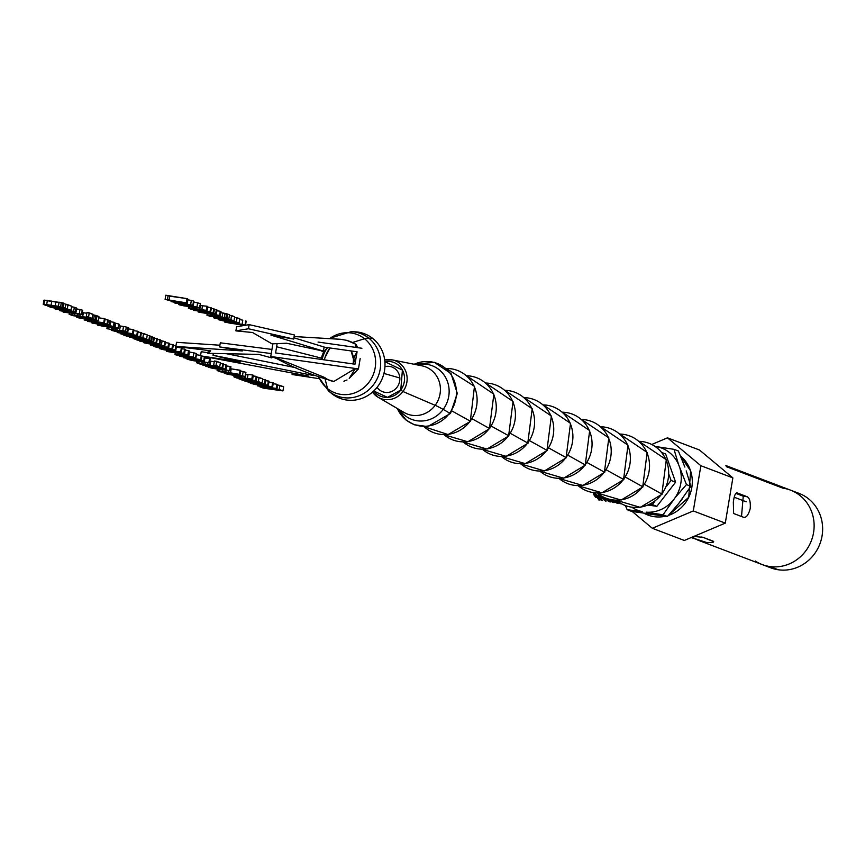 <?xml version="1.0" encoding="UTF-8"?>
<svg xmlns="http://www.w3.org/2000/svg" width="865" height="865" viewBox="0 0 865 865"><rect width="100%" height="100%" fill="white"/><g stroke="black" fill="none" stroke-linecap="round" stroke-linejoin="round"><path stroke-width="1.3" d="M621.578 503.895L618.918 502.23L621.578 503.895M620.929 503.787L617.913 501.495M618.799 502.684L620.562 503.733M619.167 503.03L614.464 500.251L617.556 503.214L619.167 503.03M617.253 503.138L614.355 501.008M615.177 502.089L616.54 502.998M615.502 502.381L610.874 499.732L613.89 502.565L615.502 502.381M613.588 502.5L610.733 500.424M611.523 501.451L612.907 502.36M699.461 449.995L667.466 437.831L651.875 444.426L667.466 437.831L700.866 465.716L693.298 510.945L652.329 528.288L684.323 540.463L725.292 523.12L732.86 477.88L699.461 449.995L732.86 477.88L700.866 465.716L667.466 437.831L699.461 449.995M632.196 511.475L652.329 528.288L632.196 511.475M690.605 470.917L680.56 456.06A34.178 32.146 110.8 0 1 690.605 470.917A34.178 32.146 110.8 0 1 668.429 515.399L688.745 497.278L690.605 470.917A34.178 32.146 110.8 0 1 668.429 515.399A34.178 32.146 -69.2 0 0 690.605 470.917A34.178 32.146 -69.2 0 0 680.56 456.06A34.178 32.146 110.8 0 1 690.605 470.917M644.155 513.356L665.423 516.221A34.178 32.146 110.8 0 1 647.755 514.999A34.178 32.146 110.8 0 1 644.155 513.356A34.178 32.146 -69.2 0 0 647.755 514.999A34.178 32.146 -69.2 0 0 665.423 516.221A34.178 32.146 110.8 0 1 644.155 513.356M611.836 501.732L607.014 498.662L610.225 501.927L611.836 501.732M609.922 501.851L606.376 498.435L607.089 499.808M684.323 540.463L652.329 528.288L693.298 510.945L725.292 523.12L684.323 540.463M725.292 523.12L693.298 510.945L700.866 465.716L732.86 477.88L725.292 523.12M607.879 500.813L609.252 501.722M746.236 501.797L734.288 497.256L746.236 501.797M608.171 501.095L602.916 496.867L605.987 501.181L602.245 496.51L603.327 498.986M604.343 500.294L605.587 501.073M604.505 500.446L598.688 494.153L602.321 500.532L598.007 493.612L599.672 498.359M600.678 499.646L601.932 500.435M600.84 499.797L594.915 492.931L599.24 499.992L600.84 499.797M598.948 499.927L594.341 492.866L594.709 494.456L598.948 499.927M595.877 497.472L593.314 492.736L594.569 496.013A17.927 5.958 -81.9 0 1 593.282 492.726L594.666 496.153A17.927 5.958 -81.9 0 1 594.569 496.013M682.204 498.932A28.999 27.28 110.8 0 1 679.858 502.003A28.999 27.28 -69.2 0 0 682.204 498.932M642.241 511.615A33.335 31.356 110.8 0 1 632.045 507.366A33.335 31.356 -69.2 0 0 642.241 511.615L627.168 509.701L631.558 511.377L627.168 509.701L642.241 511.615M672.559 500.976A33.335 31.356 110.8 0 1 646.123 512.167L663.044 514.794L667.434 516.459L631.558 511.377L667.434 516.459L663.044 514.794L675.089 497.71L663.044 514.794L646.123 512.167A33.335 31.356 -69.2 0 0 672.559 500.976M679.976 468.527A33.335 31.356 110.8 0 1 675.089 497.71L686.464 484.605L690.854 486.271L678.809 503.354L667.434 516.459L678.809 503.354L690.854 486.271L686.464 484.605L678.625 464.7L686.464 484.605L675.089 497.71A33.335 31.356 -69.2 0 0 679.976 468.527M657.076 446.708A33.335 31.356 110.8 0 1 678.625 464.7L673.997 449.335L655.356 446.47L673.997 449.335L678.387 451L673.997 449.335L678.625 464.7A33.335 31.356 -69.2 0 0 657.076 446.708M625.449 505.69L627.168 509.701L625.449 505.69M686.226 470.906L690.854 486.271L686.226 470.906M678.387 451L684.875 467.078L678.387 451M725.908 465.565L799.044 493.385A39.812 37.455 110.8 0 1 821.188 539.944A39.812 37.455 110.8 0 1 778.338 569.776L769.818 566.532A39.812 37.455 -69.2 0 0 812.668 536.7A39.812 37.455 -69.2 0 0 790.534 490.141A39.812 37.455 110.8 0 1 812.668 536.7A39.812 37.455 110.8 0 1 769.818 566.532A39.812 37.455 110.8 0 1 755.242 560.985A39.812 37.455 -69.2 0 0 769.818 566.532A39.812 37.455 -69.2 0 0 813.554 532.635A39.812 37.455 -69.2 0 0 782.933 488.184L726.265 466.635M703.894 537.652L701.677 537.003L703.894 537.652M743.251 496.207L741.51 516.502L743.251 496.207L735.747 493.353L743.251 496.207L747.317 496.791L737.077 492.888C735.401 492.791 734.147 495.872 733.336 502.122L733.628 513.507L743.868 517.4C746.441 517.627 748.56 514.675 750.236 508.544C750.658 502.143 749.685 498.229 747.317 496.791L743.251 496.207M713.182 541.187C714.555 542.344 712.317 542.766 706.489 542.452L693.611 538.419L693.935 536.473L693.611 538.419L691.265 537.522L706.489 542.452C712.317 542.766 714.555 542.344 713.182 541.187L702.942 537.295L693.773 536.462L702.942 537.295L713.712 541.685M790.534 490.141A39.812 37.455 -69.2 0 0 782.933 488.184A39.812 37.455 110.8 0 1 813.554 532.635A39.812 37.455 110.8 0 1 769.818 566.532A39.812 37.455 110.8 0 1 762.216 564.575A39.812 37.455 -69.2 0 0 769.818 566.532L778.338 569.776A39.812 37.455 -69.2 0 0 821.75 537.587A39.812 37.455 -69.2 0 0 794.686 492.044M736.591 492.823L747.317 496.791C749.685 498.229 750.658 502.143 750.236 508.544C748.56 514.675 746.441 517.627 743.868 517.4L733.628 513.507L733.336 502.122C734.147 495.872 735.401 492.791 737.077 492.888L736.591 492.823M766.585 565.915A39.812 37.455 -69.2 0 0 778.338 569.776A39.812 37.455 110.8 0 1 770.737 567.818L697.601 539.998M236.469 323.305L245.076 325.024L242.146 325.099L224.835 322.148L228.565 322.202L229.809 322.537L227.062 322.472L229.106 322.991L240.643 324.743L242.924 324.732L240.73 324.191L242.924 324.732L240.643 324.743L229.106 322.991L227.062 322.472L229.809 322.537L228.565 322.202L224.835 322.148L242.146 325.099L245.076 325.024L236.469 323.305M242.784 320.158L242.092 324.289L242.784 320.158L239.648 319.585L242.784 320.158M245.768 320.893L245.076 325.024L245.801 321.218M229.917 321.931L229.809 322.537L229.917 321.931M232.772 322.331L232.555 323.607L232.772 322.331M236.588 323.478L236.469 324.202L236.588 323.478M240.74 324.191L240.643 324.743L240.74 324.191M222.997 320.796L235.886 322.71L222.997 320.796L218.51 319.747L221.343 319.65L238.772 322.623L235.886 322.71L238.697 322.915L236.361 321.985L221.343 319.65L218.51 319.747L222.997 320.796M230.652 321.877L235.745 322.483L233.28 321.553L220.737 320.061L230.652 321.877L230.782 321.12L230.652 321.877L220.845 319.866L233.28 321.553L235.745 322.483L230.652 321.877M237.042 317.866L234.566 317.379L237.042 317.866L236.361 321.985L237.042 317.866L239.464 318.493L237.042 317.866M221.429 319.099L221.343 319.65L221.429 319.099M232.015 320.601L231.928 321.153L232.015 320.601M236.556 322.31L235.745 322.483M223.959 320.137L223.84 320.796L223.959 320.137M233.983 320.883L234.674 316.752L233.983 320.883L230.858 319.693L231.55 315.574L234.674 316.752L229.441 315.271L231.55 315.574L230.858 319.693L233.983 320.883L214.412 318.104L233.983 320.883M214.412 318.104L231.009 320.299L228.63 318.893L231.009 320.299L214.412 318.104M213.925 316.806L213.752 317.855L213.925 316.806M228.825 318.915L229.517 314.795L228.825 318.915L227.03 318.233L227.722 314.114L229.517 314.795L220.802 312.633L222.781 312.968L222.089 317.098L228.825 318.915L209.254 316.147L228.825 318.915M209.254 316.147L207.6 315.109L222.089 317.098L207.6 315.109L209.254 316.147M225.862 318.342L209.406 315.552L225.862 318.342M225.895 317.887L226.587 313.757L227.722 314.114L227.03 318.233L222.089 317.098L222.781 312.968L225.019 313.4L224.327 317.52L225.019 313.4L226.587 313.757L225.895 317.887M206.94 315.163L207.211 313.541L206.93 315.174L207.6 315.109L207.849 313.649L207.6 315.109M210.573 314.092L210.368 315.368L210.573 314.092M215.007 314.806L214.812 315.952L215.007 314.806M219.083 315.476L218.899 316.558L219.083 315.476M211.006 315.628L210.909 316.222L211.006 315.628M220.294 315.671L220.986 311.551L220.294 315.671L219.602 315.411L220.283 311.281L216.953 310.74L220.283 311.281L219.602 315.411L220.294 315.671L198.809 312.168L220.294 315.671M198.809 312.168L215.634 313.898L211.038 313.562L213.125 314.363L219.602 315.411L213.125 314.363L211.038 313.562L215.634 313.898L198.809 312.168M210.822 313.984L200.529 312.33L210.822 313.984M198.258 310.989L198.096 311.897L198.258 310.989M216.315 309.778L214.347 309.551L216.315 309.778L215.634 313.898L216.315 309.778L217.072 310.059L216.315 309.778M217.072 310.059L216.38 314.19L217.072 310.059M213.742 313.184L214.434 309.054L213.742 313.184L213.082 312.925L213.774 308.805L211.255 308.448L213.774 308.805L213.082 312.925L213.742 313.184L194.171 310.405L213.742 313.184M194.171 310.405L213.082 312.925L194.171 310.405M193.609 309.594L193.511 310.157L193.609 309.594M210.66 312.006L211.352 307.886L210.66 312.006L210 311.757L210.692 307.637L211.352 307.886L207.676 307.205L210.692 307.637L210 311.757L210.66 312.006L191.089 309.238L210.66 312.006M191.089 309.238L188.397 308.081L192.441 308.47L206.259 310.34L201.307 310.524L210 311.757L201.307 310.524L206.259 310.34L192.441 308.47L188.397 308.081L191.089 309.238M199.069 310.211L191.014 308.686L199.069 310.211M200.442 305.626L199.858 305.637L200.442 305.626L199.75 309.746L200.442 305.626L202.496 305.788L200.442 305.626M206.951 306.21L202.496 305.788L201.804 309.908L202.496 305.788L206.951 306.21L206.259 310.34L206.951 306.21L207.784 306.534L206.951 306.21M188.397 308.081L188.635 306.664L188.873 308.394M189.911 306.848L189.695 308.135L189.911 306.848M192.646 307.248L192.441 308.47L192.646 307.248M196.528 307.724L196.301 309.108L196.528 307.724M199.48 307.908L199.177 309.767L199.48 307.908M207.784 306.534L207.092 310.654L207.784 306.534M192.7 308.675L192.592 309.292L192.7 308.675M183.585 305.799L196.474 307.724L183.585 305.799L179.098 304.761L181.92 304.664L199.35 307.626L196.474 307.724L199.274 307.918L196.939 306.999L181.92 304.664L179.098 304.761L183.585 305.799M191.23 306.88L196.333 307.497L193.857 306.556L181.326 305.075L191.23 306.88L191.36 306.124L191.23 306.88L181.423 304.869L193.857 306.556L196.333 307.497L191.23 306.88M197.631 302.88L193.198 302.036L197.631 302.88L196.939 306.999L197.631 302.88L200.042 303.507L197.631 302.88M182.018 304.102L181.92 304.664L182.018 304.102M192.625 305.475L192.506 306.167L192.625 305.475M197.144 307.313L196.333 307.497M184.537 305.15L184.429 305.799L184.537 305.15M171.032 301.604L193.09 305.475L174.957 303.096L190.678 305.042L182.991 303.453L190.678 305.042L174.957 303.096L192.884 305.172L171.032 301.604M182.483 302.372L182.342 303.204L182.483 302.372M187.889 299.809L187.197 303.939L187.889 299.809L191.327 300.447L187.889 299.809M193.576 301.042L191.327 300.447L190.646 304.577L191.327 300.447L193.576 301.042L192.884 305.172L193.771 301.344M174.395 302.242L174.297 302.847L174.395 302.242M185.694 303.853L185.586 304.448L185.694 303.853M186.991 303.01L187.683 298.879L186.991 303.01L186.332 302.75L187.013 298.63L165.799 295.225L165.107 299.355L186.991 303.01M169.724 300.555L165.107 299.355L169.724 300.555M169.064 300.306L169.756 296.187L187.013 298.63L186.332 302.75L169.064 300.306L165.107 299.355L165.799 295.225L168.102 295.56L167.421 299.679L168.102 295.56L169.756 296.187L169.064 300.306M282.952 390.915L283.644 386.796L282.952 390.915L279.233 389.51L279.925 385.379L283.644 386.796L277.611 385.055L279.925 385.379L279.233 389.51L282.952 390.915L263.382 388.147L282.952 390.915M263.382 388.147L259.781 386.774L279.99 390.342L276.919 389.174L279.233 389.51L276.919 389.174L277.611 385.055L276.919 389.174L279.99 390.342L259.781 386.774L263.382 388.147M259.868 386.223L259.781 386.774L259.868 386.223M262.181 386.547L262.084 387.098L262.181 386.547M265.241 386.979L265.036 388.223L265.241 386.979M268.366 387.423L268.269 388.017L268.366 387.423M270.659 387.747L270.561 388.353L270.659 387.747M273.535 388.158L273.318 389.401L273.535 388.158M276.962 388.644L277.654 384.514L276.962 388.644L276.303 388.385L276.995 384.265L273.167 383.725L276.995 384.265L276.303 388.385L276.962 388.644L257.392 385.866L276.962 388.644M257.392 385.866L276.303 388.385L257.392 385.866M272.616 386.99L273.308 382.871L272.616 386.99L271.956 386.742L272.648 382.611L273.308 382.871L268.918 382.081L272.648 382.611L271.956 386.742L272.616 386.99L255.359 384.547L272.616 386.99M255.359 384.547L250.742 383.336L271.956 386.742L254.699 384.287L254.84 383.454L254.699 384.287L250.742 383.336L255.359 384.547M268.366 385.368L269.058 381.249L268.366 385.368L267.707 385.12L268.388 381L269.058 381.249L265.696 380.611L268.388 381L267.707 385.12L268.366 385.368L248.796 382.6L268.366 385.368M248.796 382.6L256.17 383.487L244.881 381.108L264.452 383.887L255.889 382.827L258.484 383.811L267.707 385.12L258.484 383.811L258.581 383.206L258.484 383.811L255.889 382.827L264.452 383.887L244.881 381.108L256.17 383.487L248.796 382.6M248.233 381.735L248.136 382.341L248.233 381.735M265.144 379.757L262.69 379.411L265.144 379.757L264.452 383.887L265.144 379.757L265.804 380.005L265.144 379.757M244.968 380.557L244.881 381.108L244.968 380.557M265.804 380.005L265.112 384.136L265.804 380.005M262.095 382.99L262.776 378.859L262.095 382.99L258.365 381.573L259.057 377.443L262.776 378.859L256.808 377.129L259.057 377.443L258.365 381.573L262.095 382.99L242.524 380.211L262.095 382.99M242.524 380.211L238.913 378.838L259.122 382.406L256.137 380.741L259.122 382.406L238.913 378.838L242.524 380.211M244.373 379.065L244.168 380.286L244.373 379.065M247.498 379.508L247.401 380.081L247.498 379.508M249.79 379.832L249.704 380.416L249.79 379.832M252.667 380.243L252.461 381.465L252.667 380.243M256.202 380.741L256.883 376.621L256.202 380.741L255.532 380.492L256.224 376.372L256.883 376.621L253.207 375.94L256.224 376.372L255.532 380.492L256.202 380.741L236.632 377.973L256.202 380.741M236.632 377.973L233.939 376.816L237.983 377.205L251.802 379.075L246.849 379.259L255.532 380.492L246.849 379.259L251.802 379.075L237.983 377.205L233.939 376.816L236.632 377.973M244.6 378.946L236.545 377.421L244.6 378.946M245.974 374.361L245.401 374.372L245.974 374.361L245.282 378.481L245.974 374.361L248.028 374.523L245.974 374.361M252.494 374.945L248.028 374.523L247.347 378.643L248.028 374.523L252.494 374.945L251.802 379.075L252.494 374.945L253.326 375.259L252.494 374.945M233.939 376.816L234.177 375.388L234.415 377.129M235.453 375.583L235.237 376.87L235.453 375.583M238.189 375.983L237.983 377.205L238.189 375.983M242.059 376.459L241.832 377.832L242.059 376.459L237.41 375.875L242.016 376.459M245.022 376.643L244.709 378.502L245.022 376.643M253.326 375.259L252.634 379.389L253.326 375.259M238.232 377.41L238.135 378.027L238.232 377.41M229.128 374.534L237.41 375.875L224.641 373.496L227.463 373.388L244.892 376.361L227.463 373.388L224.641 373.496L229.128 374.534M236.772 375.615L241.865 376.232L239.4 375.291L226.868 373.81L236.772 375.615L236.902 374.859L236.772 375.615L226.965 373.604L239.4 375.291L241.865 376.232L236.772 375.615M243.173 371.604L240.621 371.107L243.173 371.604L242.481 375.734L243.173 371.604L245.584 372.242L243.173 371.604M227.56 372.826L227.463 373.388L227.56 372.826M238.145 374.329L238.048 374.902L238.145 374.329M242.676 376.048L241.865 376.232M230.079 373.885L229.971 374.534L230.079 373.885M240.038 374.599L240.73 370.479L240.038 374.599L239.378 374.35L240.07 370.22L240.73 370.479L230.598 368.739L240.07 370.22L239.378 374.35L240.038 374.599L220.467 371.82L240.038 374.599M220.467 371.82L217.104 370.544L239.378 374.35L230.49 373.085L231.182 368.966L230.49 373.085L217.104 370.544L220.467 371.82M217.353 369.041L217.104 370.544L217.353 369.041M219.667 369.377L219.407 370.869L219.667 369.377M222.478 369.766L222.121 371.896L222.478 369.766M226.1 370.285L225.841 371.864L226.1 370.285M228.414 370.609L228.144 372.199L228.414 370.609M230.241 370.869L230.933 366.749L230.241 370.869L229.582 370.62L230.274 366.5L230.933 366.749L226.533 365.971L230.274 366.5L229.582 370.62L230.241 370.869L212.985 368.425L230.241 370.869M212.985 368.425L208.357 367.214L229.582 370.62L212.325 368.176L212.466 367.333L212.325 368.176L208.357 367.214L212.985 368.425M225.992 369.258L226.673 365.127L225.992 369.258L225.333 368.998L226.014 364.879L223.321 364.5L226.014 364.879L225.333 368.998L225.992 369.258L206.421 366.479L225.992 369.258M206.421 366.479L213.796 367.365L202.507 364.987L222.078 367.766L213.514 366.706L216.099 367.69L225.333 368.998L216.099 367.69L216.207 367.095L216.099 367.69L213.514 366.706L222.078 367.766L202.507 364.987L213.796 367.365L206.421 366.479M205.859 365.625L205.762 366.23L205.859 365.625M222.759 363.646L220.315 363.289L222.759 363.646L222.078 367.766L222.759 363.646L223.429 363.895L222.759 363.646M202.594 364.435L202.507 364.987L202.594 364.435M223.429 363.895L222.738 368.014L223.429 363.895M219.71 366.868L220.402 362.749L219.71 366.868L215.99 365.452L216.683 361.332L220.402 362.749L214.369 360.997L216.683 361.332L215.99 365.452L219.71 366.868L200.139 364.089L219.71 366.868M200.139 364.089L196.539 362.716L216.747 366.284L213.677 365.127L215.99 365.452L213.677 365.127L214.369 360.997L213.677 365.127L216.747 366.284L196.539 362.716L200.139 364.089M196.798 361.181L196.539 362.716L196.798 361.181M210.768 361.224L209.86 360.878L210.768 361.224L210.087 365.344L210.768 361.224L214.25 361.711L210.768 361.224M199.101 361.505L198.842 363.051L199.101 361.505M202.161 361.948L201.794 364.165L202.161 361.948M205.297 362.392L205.027 363.97L205.297 362.392M207.589 362.716L207.319 364.295L207.589 362.716M209.503 362.986L210.195 358.856L209.503 362.986L208.843 362.738L209.535 358.607L204.919 357.959L209.535 358.607L208.843 362.738L209.503 362.986L192.246 360.532L209.503 362.986M192.246 360.532L187.619 359.332L208.843 362.738L191.587 360.283L191.716 359.462L191.587 360.283L187.619 359.332L192.246 360.532M204.399 361.04L205.092 356.921L204.399 361.04L203.718 360.781L204.41 356.661L205.092 356.921L201.913 356.272L204.41 356.661L203.718 360.781L204.399 361.04L186.148 358.77L204.399 361.04M186.148 358.77L201.34 360.532L183.326 357.699L198.269 359.364L179.736 356.326L200.669 359.624L185.315 357.883L203.718 360.781L185.315 357.883L200.669 359.624L179.736 356.326L198.269 359.364L183.326 357.699L201.34 360.532L186.148 358.77M200.583 355.374L196.442 354.726L200.583 355.374M179.823 355.785L179.736 356.326L179.823 355.785L192.711 357.71L179.823 355.785L175.335 354.736L178.158 354.639L195.598 357.613L192.711 357.71L195.522 357.905L193.176 356.986L178.158 354.639L175.335 354.736L179.823 355.785M201.286 355.969L200.669 359.624L201.286 355.969M201.945 356.088L201.307 359.872L201.945 356.088M187.478 356.867L192.571 357.472L190.095 356.542L177.563 355.05L187.478 356.867L187.597 356.11L187.478 356.867L177.66 354.855L190.095 356.542L192.571 357.472L187.478 356.867M189.435 352.023L188.743 356.142L189.435 352.023L193.868 352.855L189.435 352.023M196.279 353.493L193.868 352.855L193.176 356.986L193.868 352.855L196.279 353.493L195.598 357.613L196.204 353.774M178.374 353.353L178.158 354.639L178.374 353.353M183.304 354.153L183.121 355.277L183.304 354.153M193.382 357.299L192.571 357.472M180.774 355.137L180.666 355.785L180.774 355.137M188.527 355.007L189.219 350.876L188.527 355.007L187.824 354.736L188.516 350.617L185.186 350.076L188.516 350.617L187.824 354.736L188.527 355.007L167.042 351.504L188.527 355.007M167.042 351.504L183.856 353.234L179.26 352.898L187.824 354.736L179.26 352.898L183.856 353.234L167.042 351.504M179.044 353.32L168.751 351.666L179.044 353.32M166.502 350.163L166.329 351.233L166.502 350.163M184.548 349.103L181.91 348.8L184.548 349.103L183.856 353.234L184.548 349.103L185.294 349.395L184.548 349.103M185.294 349.395L184.613 353.515L185.294 349.395M181.326 352.271L182.018 348.141L181.326 352.271L180.666 352.012L181.358 347.892L176.33 347.179L181.358 347.892L180.666 352.012L181.326 352.271L164.069 349.817L181.326 352.271M164.069 349.817L159.452 348.617L180.666 352.012L163.409 349.568L163.593 348.444L163.409 349.568L159.452 348.617L164.069 349.817M161.885 348.195L161.755 348.941L161.885 348.195M175.822 350.174L176.438 346.508L175.822 350.174L175.162 349.925L175.855 345.795L173.249 345.427L175.855 345.795L175.162 349.925L175.822 350.174L158.565 347.73L175.822 350.174M158.565 347.73L153.948 346.519L175.162 349.925L157.906 347.471L158.057 346.584L157.906 347.471L153.948 346.519L158.565 347.73M154.046 345.935L153.948 346.519L154.046 345.935M172.654 348.963L173.346 344.843L172.654 348.963L171.951 348.703L172.643 344.573L169.313 344.043L172.643 344.573L171.951 348.703L172.654 348.963L151.17 345.459L172.654 348.963M151.17 345.459L167.983 347.189L163.388 346.854L165.475 347.654L171.951 348.703L165.475 347.654L163.388 346.854L167.983 347.189L151.17 345.459M163.182 347.276L152.889 345.622L163.182 347.276M150.607 344.27L150.456 345.189L150.607 344.27M168.675 343.07L165.356 342.691L168.675 343.07L167.983 347.189L168.675 343.07L169.432 343.351L168.675 343.07M169.432 343.351L168.74 347.481L169.432 343.351M155.787 344.032L164.393 345.74L161.452 345.827L144.141 342.875L147.872 342.929L149.126 343.264L146.369 343.189L148.412 343.708L159.96 345.47L162.231 345.449L160.036 344.919L162.231 345.449L159.96 345.47L148.412 343.708L146.369 343.189L149.126 343.264L147.872 342.929L144.141 342.875L161.452 345.827L164.393 345.74L155.787 344.032M162.09 340.886L161.409 345.005L162.09 340.886L160.501 340.583L165.085 341.621L162.09 340.886M165.085 341.621L164.393 345.74L165.118 341.935M149.234 342.605L149.126 343.264L149.234 342.605M152.089 343.016L151.872 344.324L152.089 343.016M155.895 344.205L155.776 344.919L155.895 344.205M160.047 344.919L159.96 345.47L160.047 344.919M159.906 344.119L160.598 339.999L159.906 344.119L159.246 343.87L159.939 339.75L160.598 339.999L157.246 339.361L159.939 339.75L159.246 343.87L159.906 344.119L140.335 341.351L159.906 344.119M140.335 341.351L147.72 342.237L136.421 339.858L155.992 342.637L147.428 341.578L150.023 342.562L159.246 343.87L150.023 342.562L150.132 341.956L150.023 342.562L147.428 341.578L155.992 342.637L136.421 339.858L147.72 342.237L140.335 341.351M139.784 340.486L139.676 341.091L139.784 340.486M156.684 338.507L154.273 338.161L156.684 338.507L155.992 342.637L156.684 338.507L157.344 338.756L156.684 338.507M136.519 339.318L136.421 339.858L136.519 339.318M157.344 338.756L156.651 342.886L157.344 338.756M153.667 341.751L154.359 337.62L153.667 341.751L153.029 341.502L153.721 337.382L154.359 337.62L152.218 337.166L153.721 337.382L153.029 341.502L153.667 341.751L134.097 338.972L153.667 341.751M134.097 338.972L148.434 340.432L129.339 337.166L148.91 339.934L133.167 337.858L151.591 340.951L136.367 339.145L153.029 341.502L136.367 339.145L151.591 340.951L133.167 337.858L148.91 339.934L129.339 337.166L148.434 340.432L134.097 338.972M133.21 337.977L133.102 338.593L133.21 337.977M149.602 335.815L147.18 335.469L149.602 335.815L148.91 339.934L149.602 335.815L150.229 336.053L149.602 335.815M151.689 336.604L150.186 336.366L151.689 336.604L150.997 340.734L151.689 336.604L152.283 336.831L151.689 336.604M129.426 336.615L129.339 337.166L129.426 336.615M150.229 336.053L149.548 340.183L150.229 336.053M152.283 336.831L151.591 340.951L152.283 336.831M146.585 339.048L147.277 334.928L146.585 339.048L142.866 337.631L143.547 333.512L147.277 334.928L141.309 333.198L143.547 333.512L142.866 337.631L146.585 339.048L127.014 336.28L146.585 339.048M127.014 336.28L123.403 334.906L143.612 338.475L140.638 336.809L143.612 338.475L123.403 334.906L127.014 336.28M128.863 335.133L128.658 336.355L128.863 335.133M131.988 335.577L131.891 336.15L131.988 335.577M134.291 335.912L134.194 336.474L134.291 335.912M137.157 336.312L136.951 337.534L137.157 336.312M140.703 336.82L141.395 332.69L140.703 336.82L140.076 336.571L140.768 332.452L141.395 332.69L138.043 332.063L140.768 332.452L140.076 336.571L140.703 336.82L121.132 334.041L140.703 336.82M121.132 334.041L133.199 334.971L117.208 332.549L136.778 335.317L124.69 334.398L140.076 336.571L124.69 334.398L136.778 335.317L117.208 332.549L133.199 334.971L121.132 334.041M120.559 333.176L120.462 333.782L120.559 333.176M137.47 331.198L133.697 330.668L137.47 331.198L136.778 335.317L137.47 331.198L138.141 331.457L137.47 331.198M138.141 331.457L137.449 335.577L138.141 331.457M133.156 333.944L133.837 329.825L133.156 333.944L132.496 333.695L133.178 329.565L128.312 328.884L133.178 329.565L132.496 333.695L133.156 333.944L115.888 331.5L133.156 333.944M115.888 331.5L111.271 330.289L132.496 333.695L115.229 331.241L115.369 330.408L115.229 331.241L111.271 330.289L115.888 331.5M122.019 331.263L126.106 331.922L122.019 331.263L125.241 331.544L122.311 330.69L114.44 330.289L107.022 328.581L113.629 330.019L122.819 330.625L127.35 331.652L126.106 331.922L127.35 331.652L122.819 330.625L113.629 330.019L107.022 328.581L114.44 330.289L122.311 330.69L125.241 331.544L122.019 331.263L122.116 330.657L122.019 331.263M120.332 325.997L118.851 325.802L120.332 325.997L119.64 330.127L120.332 325.997L123.511 326.505L120.332 325.997M126.312 327.057L123.511 326.505L122.819 330.625L123.511 326.505L126.312 327.057L125.63 331.187L126.312 327.057L128.031 327.532L126.312 327.057M128.398 327.857L127.35 331.652L128.031 327.532M107.022 328.581L107.26 327.121L107.292 328.851M108.633 327.338L108.417 328.624L108.633 327.338M111.466 327.738L111.261 328.97L111.466 327.738M112.309 327.846L112.082 329.241L112.309 327.846M113.953 328.051L113.629 330.019L113.953 328.051M115.499 328.235L115.164 330.192L115.499 328.235M115.715 329.77L115.964 328.278L115.164 330.192M117.305 328.397L117.067 329.803L117.305 328.397M109.412 326.397L118.018 328.105L115.077 328.192L97.767 325.229L101.497 325.294L102.751 325.629L99.994 325.554L102.038 326.073L113.585 327.835L115.856 327.813L113.661 327.273L115.856 327.813L113.585 327.835L102.038 326.073L99.994 325.554L102.751 325.629L101.497 325.294L97.767 325.229L115.077 328.192L118.018 328.105L109.412 326.397M115.715 323.25L115.034 327.37L115.715 323.25L114.71 323.056L118.71 323.986L115.715 323.25M118.71 323.986L118.018 328.105L118.743 324.299M101.605 324.656L101.497 325.294L101.605 324.656M102.87 324.872L102.751 325.629L102.87 324.872M105.725 325.327L105.498 326.689L105.725 325.327M109.52 326.57L109.401 327.284L109.52 326.57M113.672 327.284L113.585 327.835L113.672 327.284M114.104 326.7L114.796 322.58L114.104 326.7L113.401 326.429L114.094 322.31L110.763 321.769L114.094 322.31L113.401 326.429L114.104 326.7L92.62 323.196L114.104 326.7M92.62 323.196L109.433 324.926L104.838 324.591L113.401 326.429L104.838 324.591L109.433 324.926L92.62 323.196M104.633 325.013L94.328 323.359L104.633 325.013M92.058 322.039L91.906 322.926L92.058 322.039M110.125 320.796L108.276 320.591L110.125 320.796L109.433 324.926L110.125 320.796L110.882 321.088L110.125 320.796M110.882 321.088L110.19 325.208L110.882 321.088M107.671 324.245L108.352 320.126L107.671 324.245L107.033 324.007L107.725 319.888L108.352 320.126L105 319.499L107.725 319.888L107.033 324.007L107.671 324.245L88.1 321.477L107.671 324.245M88.1 321.477L100.167 322.396L84.165 319.985L103.735 322.753L91.658 321.823L107.033 324.007L91.658 321.823L103.735 322.753L84.165 319.985L100.167 322.396L88.1 321.477M87.516 320.601L87.419 321.218L87.516 320.601M104.427 318.634L98.697 317.823L104.427 318.634L103.735 322.753L104.427 318.634L105.098 318.893L104.427 318.634M84.381 318.698L84.165 319.985L84.381 318.698M105.098 318.893L104.416 323.013L105.098 318.893M98.221 320.656L98.913 316.536L98.221 320.656L96.318 319.931L97.01 315.812L98.913 316.536L92.187 314.719L94.361 315.109L93.669 319.239L98.221 320.656L78.65 317.887L98.221 320.656M78.65 317.887L76.466 316.904L77.753 316.958L93.669 319.239L77.753 316.958L76.466 316.904L78.65 317.887M86.219 318.796L78.823 317.336L86.219 318.796M95.247 320.082L86.976 318.461L95.247 320.082M95.193 319.585L95.885 315.455L97.01 315.812L96.318 319.931L93.669 319.239L94.361 315.109L95.885 315.455L95.193 319.585M76.466 316.904L76.585 316.179L76.78 317.174M77.85 316.352L77.753 316.958L77.85 316.352M80.229 316.687L80.131 317.25L80.229 316.687M82.77 317.055L82.672 317.65L82.77 317.055M85.105 317.379L84.986 318.104L85.105 317.379M86.154 317.531L86.067 318.093L86.154 317.531M91.582 318.298L91.495 318.839L91.582 318.298M88.619 318.569L88.522 319.12L88.619 318.569M92.285 318.396L92.977 314.276L92.285 318.396L88.565 316.979L89.257 312.86L92.977 314.276L86.943 312.535L89.257 312.86L88.565 316.979L92.285 318.396L72.714 315.628L92.285 318.396M72.714 315.628L69.114 314.255L89.322 317.823L86.251 316.655L88.565 316.979L86.251 316.655L86.943 312.535L86.251 316.655L89.322 317.823L69.114 314.255L72.714 315.628M69.319 312.979L69.114 314.255L69.319 312.979M83.343 312.752L82.326 312.373L83.343 312.752L82.651 316.882L83.343 312.752L86.824 313.249L83.343 312.752M71.633 313.303L71.417 314.579L71.633 313.303M74.693 313.736L74.368 315.703L74.693 313.736M77.818 314.168L77.601 315.498L77.818 314.168M80.131 314.449L79.894 315.822L80.131 314.449M59.717 310.676L81.764 314.546L63.642 312.168L79.353 314.114L71.665 312.535L79.353 314.114L63.642 312.168L81.57 314.244L59.717 310.676L59.815 310.103L59.717 310.676M76.563 308.892L75.882 313.011L76.563 308.892L80.013 309.529L76.563 308.892M82.261 310.124L80.013 309.529L79.32 313.649L80.013 309.529L82.261 310.124L81.57 314.244L82.456 310.427M63.08 311.314L62.983 311.919L63.08 311.314M74.368 312.925L74.271 313.519L74.368 312.925M70.043 311.486L74.131 312.157L70.043 311.486L73.266 311.778L70.335 310.924L62.464 310.513L55.046 308.816L61.653 310.254L70.843 310.859L75.374 311.887L74.131 312.157L75.374 311.887L70.843 310.859L61.653 310.254L55.046 308.816L62.464 310.513L68.519 310.621L72.249 311.757L70.043 311.486L70.141 310.881L70.043 311.486M74.336 307.291L71.535 306.74L74.336 307.291L73.655 311.411L74.336 307.291L76.055 307.767L74.336 307.291M76.423 308.081L75.374 311.887L76.055 307.767M55.046 308.816L55.165 308.07L55.317 309.086M56.549 308.264L56.441 308.859L56.549 308.264M59.371 308.664L59.285 309.205L59.371 308.664M60.215 308.783L60.107 309.465L60.215 308.783M61.858 309.01L61.653 310.254L61.858 309.01M63.394 309.238L63.188 310.427L63.394 309.238M63.74 310.005L63.188 310.427M65.189 309.486L65.091 310.038L65.189 309.486M70.941 310.297L70.843 310.859L70.941 310.297M71.027 310.319L71.719 306.188L71.027 310.319L67.308 308.902L68 304.772L71.719 306.188L65.751 304.458L68 304.772L67.308 308.902L71.027 310.319L51.457 307.54L71.027 310.319M51.457 307.54L47.856 306.167L68.065 309.735L65.08 308.07L68.065 309.735L47.856 306.167L51.457 307.54M53.316 306.405L53.111 307.616L53.316 306.405M56.441 306.848L56.344 307.421L56.441 306.848M58.733 307.172L58.636 307.745L58.733 307.172M61.599 307.572L61.404 308.794L61.599 307.572M65.145 308.081L65.837 303.95L65.145 308.081L63.35 307.389L64.042 303.269L43.942 300.231L44.612 300.144L43.92 304.275L58.409 306.253L65.145 308.081L45.575 305.302L65.145 308.081M45.575 305.302L43.25 304.35L45.575 305.302M62.183 307.497L45.726 304.718L62.183 307.497M43.942 300.209L43.25 304.339L43.942 300.231L44.612 300.144L62.907 302.923L62.215 307.043L62.907 302.923L64.042 303.269L63.35 307.389L43.25 304.35M43.92 304.275L44.612 300.144M47.37 300.404L46.688 304.523L47.37 300.404M51.824 300.988L51.132 305.107L51.824 300.988M55.911 301.593L55.219 305.713L55.911 301.593M59.101 302.134L58.409 306.253L59.101 302.134M61.339 302.555L60.647 306.675L61.339 302.555M47.326 304.794L47.229 305.377L47.326 304.794M652.34 504.609L656.859 506.328L648.339 505.117L656.859 506.328L652.34 504.609L654.773 501.473L652.34 504.609L650.123 504.295L652.34 504.609M671.067 480.464L675.597 482.183L656.859 506.328L675.597 482.183L665.628 453.963L675.597 482.183L671.067 480.464L666.558 486.271L671.067 480.464L669.056 474.766L671.067 480.464M661.974 452.568L665.628 453.963L661.974 452.568M616.561 500.348A33.303 31.324 -69.2 0 0 661.779 493.969L661.779 493.969A33.303 31.324 -69.2 0 0 665.974 459.748A33.303 31.324 -69.2 0 0 639.008 441.345A33.303 31.324 110.8 0 1 665.974 459.748A33.303 31.324 110.8 0 1 661.779 493.969A33.303 31.324 110.8 0 1 616.561 500.348M661.92 493.774L666.31 459.737L638.965 441.301M644.641 484.454L661.779 493.969L644.641 484.454M597.412 493.061A33.303 31.324 -69.2 0 0 642.619 486.681L642.619 486.681A33.303 31.324 -69.2 0 0 646.815 452.46A33.303 31.324 -69.2 0 0 619.848 434.057A33.303 31.324 110.8 0 1 646.815 452.46A33.303 31.324 110.8 0 1 642.619 486.681A33.303 31.324 110.8 0 1 597.412 493.061M642.771 486.487L647.15 452.449L619.805 434.014M625.482 477.166L642.619 486.681L625.482 477.166M578.252 485.773A33.303 31.324 -69.2 0 0 623.47 479.394L623.47 479.394A33.303 31.324 -69.2 0 0 627.666 445.183A33.303 31.324 -69.2 0 0 600.699 426.769A33.303 31.324 110.8 0 1 627.666 445.183A33.303 31.324 110.8 0 1 623.47 479.394A33.303 31.324 110.8 0 1 578.252 485.773M623.611 479.199L627.99 445.161L600.656 426.726M606.322 469.879L623.47 479.394L606.322 469.879M559.093 478.496A33.303 31.324 -69.2 0 0 604.311 472.106L604.311 472.106A33.303 31.324 -69.2 0 0 608.506 437.895A33.303 31.324 -69.2 0 0 581.54 419.482A33.303 31.324 110.8 0 1 608.506 437.895A33.303 31.324 110.8 0 1 604.311 472.106A33.303 31.324 110.8 0 1 559.093 478.496M604.451 471.912L608.83 437.874L581.496 419.439M587.173 462.591L604.311 472.106L587.173 462.591M539.933 471.209A33.303 31.324 -69.2 0 0 585.151 464.829L585.151 464.829A33.303 31.324 -69.2 0 0 589.346 430.608A33.303 31.324 -69.2 0 0 562.38 412.194A33.303 31.324 110.8 0 1 589.346 430.608A33.303 31.324 110.8 0 1 585.151 464.829A33.303 31.324 110.8 0 1 539.933 471.209M585.291 464.635L589.671 430.586L562.337 412.162M568.013 455.304L585.151 464.829L568.013 455.304M520.773 463.921A33.303 31.324 -69.2 0 0 565.991 457.542L565.991 457.542A33.303 31.324 -69.2 0 0 570.186 423.32A33.303 31.324 -69.2 0 0 543.22 404.907A33.303 31.324 110.8 0 1 570.186 423.32A33.303 31.324 110.8 0 1 565.991 457.542A33.303 31.324 110.8 0 1 520.773 463.921M566.132 457.347L570.522 423.299L543.177 404.874M548.853 448.016L565.991 457.542L548.853 448.016M501.624 456.634A33.303 31.324 -69.2 0 0 546.831 450.254L546.831 450.254A33.303 31.324 -69.2 0 0 551.027 416.033A33.303 31.324 -69.2 0 0 524.06 397.619A33.303 31.324 110.8 0 1 551.027 416.033A33.303 31.324 110.8 0 1 546.831 450.254A33.303 31.324 110.8 0 1 501.624 456.634M546.983 450.06L551.362 416.011L524.017 397.586M529.694 440.739L546.831 450.254L529.694 440.739M482.465 449.346A33.303 31.324 -69.2 0 0 527.682 442.967L527.682 442.967A33.303 31.324 -69.2 0 0 531.878 408.745A33.303 31.324 -69.2 0 0 504.911 390.331A33.303 31.324 110.8 0 1 531.878 408.745A33.303 31.324 110.8 0 1 527.682 442.967A33.303 31.324 110.8 0 1 482.465 449.346M527.823 442.772L532.202 408.734L504.868 390.299M510.534 433.452L527.682 442.967L510.534 433.452M463.305 442.058A33.303 31.324 -69.2 0 0 508.523 435.679L508.523 435.679A33.303 31.324 -69.2 0 0 512.718 401.457A33.303 31.324 -69.2 0 0 485.752 383.044A33.303 31.324 110.8 0 1 512.718 401.457A33.303 31.324 110.8 0 1 508.523 435.679A33.303 31.324 110.8 0 1 463.305 442.058M508.663 435.484L513.042 401.447L485.708 383.011M491.385 426.164L508.523 435.679L491.385 426.164M444.145 434.771A33.303 31.324 -69.2 0 0 489.363 428.391L489.363 428.391A33.303 31.324 -69.2 0 0 493.558 394.17A33.303 31.324 -69.2 0 0 466.592 375.767A33.303 31.324 110.8 0 1 493.558 394.17A33.303 31.324 110.8 0 1 489.363 428.391A33.303 31.324 110.8 0 1 444.145 434.771M489.504 428.197L493.883 394.159L466.549 375.724M472.225 418.876L489.363 428.391L472.225 418.876M470.203 421.104A33.303 31.324 110.8 0 1 424.12 426.704A33.303 31.324 -69.2 0 0 470.203 421.104L452.114 411.059L470.203 421.104A33.303 31.324 -69.2 0 0 474.161 386.341A33.303 31.324 -69.2 0 0 446.264 368.479A33.303 31.324 110.8 0 1 474.161 386.341A33.303 31.324 110.8 0 1 470.203 421.104M470.355 420.909L474.485 386.331L446.232 368.447M449.638 413.081L443.183 409.426A28.707 26.999 -69.2 0 0 445.237 376.848A28.707 26.999 -69.2 0 0 416.8 364.803A28.707 26.999 110.8 0 1 445.237 376.848A28.707 26.999 110.8 0 1 443.183 409.426L449.638 413.081A32.621 30.686 110.8 0 1 397.327 408.507A32.621 30.686 -69.2 0 0 449.638 413.081A32.621 30.686 -69.2 0 0 450.373 373.626A32.621 30.686 -69.2 0 0 414.151 364.262A32.621 30.686 110.8 0 1 450.373 373.626A32.621 30.686 110.8 0 1 449.638 413.081L450.524 413.416L449.638 413.081M399.662 409.88A28.707 26.999 -69.2 0 0 443.183 409.426A62.864 6.109 36.5 0 0 435.171 405.328A25.28 23.777 -69.2 0 0 421.871 365.808A25.28 23.777 110.8 0 1 435.171 405.328A62.864 6.109 -143.5 0 1 443.183 409.426A28.707 26.999 110.8 0 1 399.662 409.88M404.117 412.486A25.28 23.777 -69.2 0 0 435.171 405.328L402.949 391.521A20.23 19.03 -69.2 0 0 392.299 359.894A20.23 19.03 -69.2 0 0 384.698 359.991A20.23 19.03 110.8 0 1 392.299 359.894A20.23 19.03 110.8 0 1 402.949 391.521L435.171 405.328A25.28 23.777 110.8 0 1 404.117 412.486L378.091 397.251A20.23 19.03 -69.2 0 0 402.949 391.521L400.765 390.05A18.133 17.062 -69.2 0 0 402.268 369.82A18.133 17.062 -69.2 0 0 384.882 361.689L402.409 370.09L400.765 390.05L402.949 391.521A20.23 19.03 110.8 0 1 378.091 397.251A20.23 19.03 110.8 0 1 372.48 392.137M397.111 387.152A13.202 12.413 110.8 0 1 380.189 390.45A13.202 12.413 110.8 0 1 377.086 387.336A13.202 12.413 -69.2 0 0 397.111 387.152A13.202 12.413 -69.2 0 0 398.051 372.155A13.202 12.413 -69.2 0 0 384.957 366.641A13.202 12.413 110.8 0 1 389.337 366.382A13.202 12.413 110.8 0 1 397.111 387.152M383.919 373.442L399.825 377.983L383.919 373.442M373.745 390.991A18.133 17.062 -69.2 0 0 400.765 390.05L387.509 397.37L373.745 390.991M248.45 328.754L249.142 324.635L294.392 334.95L293.7 339.069L248.45 328.754L235.896 330.873L236.578 326.754L244.968 325.337L236.578 326.754L235.896 330.873L248.45 328.754L293.7 339.069L270.95 335.123L323.445 351.147L286.51 343.232L271.988 343.848L252.58 332.517L235.896 330.873L252.58 332.517L271.988 343.848L286.51 343.232L323.445 351.147L270.95 335.123L293.7 339.069L294.392 334.95L249.142 324.635L248.45 328.754M245.498 325.251L249.142 324.635L245.498 325.251L246.179 321.142M324.126 347.016L293.916 337.804L324.126 347.016L323.445 351.147L324.126 347.016M271.815 357.937L271.88 356.758L271.815 357.937L258.894 354.412L207.86 353.298L210.725 350.801L175.855 346.443L242.308 350.92L219.613 346.941L220.294 342.81L271.934 349.438L220.294 342.81L219.613 346.941L271.242 353.558L219.613 346.941L242.308 350.92L175.855 346.443L210.725 350.801L207.86 353.298L258.894 354.412L271.815 357.937L272.01 356.791L271.815 357.937M219.894 345.232L176.536 342.313L175.855 346.443L176.536 342.313L219.894 345.232M208.324 350.509L207.86 353.298L208.324 350.509M292.089 374.502L319.347 378.708L292.089 374.502L308.416 376.059L200.507 355.818L240.232 362.024L213.028 355.266L313.93 375.615L213.028 355.266L240.232 362.024L200.507 355.818L308.416 376.059L292.089 374.502L292.327 373.042L292.089 374.502M213.309 353.59L212.066 353.396L213.309 353.59M207.957 352.747L201.199 351.698L200.507 355.818L201.199 351.698L207.957 352.747M296.035 367.744L226.414 353.709L296.035 367.744M213.341 353.417L213.028 355.266L213.341 353.417M360.175 358.597L358.445 368.923L270.756 356.488L272.875 343.816L270.756 356.488L358.445 368.923L360.175 358.597M318.05 342.053L361.905 348.271L355.483 347.362L355.515 344.108L346.735 340.345C355.796 343.254 358.716 345.589 355.483 347.362L318.05 342.053M275.589 352.952L354.996 364.208L357.083 351.774L324.115 347.146L357.083 351.774L354.996 364.208L275.589 352.952M277.146 343.632L275.6 352.877L277.146 343.632M355.537 369.063L358.445 368.923L349.222 378.416L355.353 368.49L333.847 381.443C309.994 374.545 289.991 366.371 273.837 356.931L324.689 377.508A21.409 20.133 -69.2 0 0 333.847 381.443M327.565 388.644L325.208 379.519L327.565 388.644A31.205 29.345 110.8 0 1 319.055 377.529A31.205 29.345 -69.2 0 0 327.565 388.644A31.205 29.345 -69.2 0 0 369.15 382.027A31.205 29.345 -69.2 0 0 364.522 338.723A31.205 29.345 110.8 0 1 369.15 382.027A31.205 29.345 110.8 0 1 327.565 388.644A41.434 13.483 128.4 0 0 329.251 391.51A41.434 13.483 -51.6 0 1 327.565 388.644M353.136 342.291L364.522 338.723L353.136 342.291M341.037 339.35L346.735 340.345L341.037 339.35A21.409 20.133 -69.2 0 0 340.897 339.329L341.037 339.35M294.122 336.55L340.897 339.329A21.409 20.133 -69.2 0 0 340.756 339.307L294.122 336.55M343.892 381.206L347.027 379.973M278.206 359.029L270.756 356.488M352.952 363.916L356.023 358.013L353.212 362.63L354.109 357.126L357.083 351.774L353.45 359.148L351.071 350.963A16.986 15.97 110.8 0 1 353.45 359.148A16.986 15.97 110.8 0 1 353.212 362.63A16.986 15.97 110.8 0 1 352.952 363.916M323.683 352.044L321.488 358.132L276.627 346.757L321.488 358.132L321.315 359.429L323.25 352.834L327.348 347.6L323.683 352.044L320.612 350.541L323.683 352.044M330.257 338.183A31.205 29.345 110.8 0 1 364.522 338.723A41.434 13.483 -51.6 0 1 368.782 338.118A33.367 31.389 110.8 0 1 373.734 384.428A33.367 31.389 110.8 0 1 329.251 391.51A33.367 31.389 110.8 0 1 328.624 391.002A33.367 31.389 -69.2 0 0 329.251 391.51A33.367 31.389 -69.2 0 0 373.734 384.428A33.367 31.389 -69.2 0 0 368.782 338.118A41.434 13.483 128.4 0 0 364.522 338.723A31.205 29.345 -69.2 0 0 330.257 338.183M323.51 352.358A27.302 25.68 -69.2 0 0 321.672 357.169A27.302 25.68 110.8 0 1 323.51 352.358M330.149 338.172L351.179 331.695L354.509 331.792A34.524 32.47 110.8 0 1 372.718 338.442L368.782 338.118A33.367 31.389 -69.2 0 0 351.179 331.695A33.367 31.389 110.8 0 1 368.782 338.118L372.718 338.442A34.524 32.47 110.8 0 1 377.843 386.352A34.524 32.47 110.8 0 1 331.825 393.672L329.251 391.51L331.825 393.672A34.524 32.47 110.8 0 1 331.176 393.143L328.624 391.002L318.817 377.443M327.521 347.633A29.259 27.518 -69.2 0 0 322.115 359.548A29.259 27.518 110.8 0 1 327.521 347.633M330.549 392.591A34.524 32.47 -69.2 0 0 331.825 393.672A34.524 32.47 -69.2 0 0 377.843 386.352A34.524 32.47 -69.2 0 0 372.718 338.442A34.524 32.47 -69.2 0 0 352.823 331.792M324.926 357.807L329.965 347.979A30.351 28.556 -69.2 0 0 324.364 359.862M621.221 503.852L620.638 503.754M616.972 503.106L617.556 503.214M613.307 502.468L613.89 502.565M610.225 501.927L609.641 501.819M597.683 492.639L598.353 495.072M598.656 499.894L599.24 499.992M594.039 492.023L594.709 494.456M224.511 321.953L224.651 321.099M218.185 319.542L218.326 318.655M239.108 322.829L239.789 318.698M188.354 308.113L188.602 306.653M178.763 304.556L178.914 303.658M199.685 307.832L200.377 303.712M193.295 305.41L193.987 301.279M233.896 376.848L234.134 375.388M224.305 373.291L224.457 372.393M245.228 376.567L245.919 372.447M175 354.542L175.292 352.844M195.922 357.818L196.615 353.699M164.804 345.989L165.496 341.859M143.817 342.681L143.958 341.859M106.925 328.635L107.174 327.111M115.553 329.889L115.824 328.268M127.804 331.922L128.496 327.803M118.429 328.343L119.121 324.224M97.442 325.035L97.615 324.007M76.39 316.947L76.52 316.168M81.98 314.482L82.672 310.362M54.949 308.87L55.079 308.059M63.578 310.113L63.718 309.281M75.828 312.157L76.52 308.026M616.507 500.348L640.273 507.355L662.179 494.12M597.347 493.061L621.113 500.067L643.03 486.833M578.188 485.773L601.954 492.78L623.87 479.545M559.039 478.486L582.794 485.492L604.711 472.258M539.879 471.209L563.645 478.204L585.551 464.97M520.719 463.921L544.485 470.917L566.391 457.682M501.559 456.634L525.325 463.64L547.242 450.395M482.4 449.346L506.166 456.352L528.082 443.118M463.251 442.058L487.006 449.065L508.923 435.83M444.091 434.771L467.857 441.777L489.763 428.543M424.066 426.704L448.113 434.565L470.603 421.255M397.295 408.496L406.042 420.044L414.13 424.737L427.743 426.575L450.524 413.416L457.293 393.402L451.076 373.637L434.349 362.327L414.119 364.262M384.698 359.981L392.299 359.894L421.871 365.808M372.469 392.148L378.091 397.251M357.732 347.676L355.515 344.108"/></g></svg>
